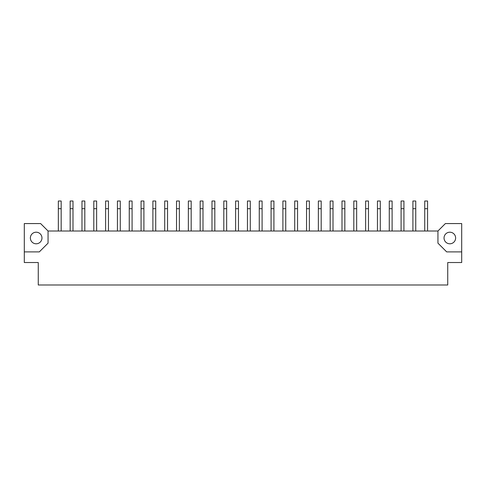 <?xml version="1.0" encoding="UTF-8"?>
<svg xmlns="http://www.w3.org/2000/svg" width="486" height="486" viewBox="0 0 486 486"><rect width="100%" height="100%" fill="white"/><g stroke="black" fill="none" stroke-linecap="round" stroke-linejoin="round"><path stroke-width="0.73" d="M449.836 232.205A5.789 5.789 0 0 0 444.04 237.994A5.789 5.789 0 0 0 449.836 243.79A5.789 5.789 0 0 0 455.625 237.994A5.789 5.789 0 0 0 449.836 232.205M36.164 232.205A5.789 5.789 0 0 0 30.375 237.994A5.789 5.789 0 0 0 36.164 243.79A5.789 5.789 0 0 0 41.96 237.994A5.789 5.789 0 0 0 36.164 232.205M24.3 251.894L24.3 262.531L38.26 262.531L38.26 284.99L447.74 284.99L447.74 262.531L461.7 262.531L461.7 223.566L445.389 223.566L437.941 231.008L48.059 231.008L40.611 223.566L24.3 223.566L24.3 251.894L39.311 251.894L48.059 243.152L48.059 231.008M437.941 231.008L437.941 243.152L446.689 251.894L461.7 251.894M61.175 231.008L61.175 201.01L58.338 201.01L58.338 231.008M84.813 231.008L84.813 201.01L81.976 201.01L81.976 231.008M72.997 231.008L72.997 201.01L70.16 201.01L70.16 231.008M96.635 231.008L96.635 201.01L93.798 201.01L93.798 231.008M108.451 231.008L108.451 201.01L105.614 201.01L105.614 231.008M132.089 231.008L132.089 201.01L129.252 201.01L129.252 231.008M155.727 231.008L155.727 201.01L152.89 201.01L152.89 231.008M120.273 231.008L120.273 201.01L117.436 201.01L117.436 231.008M143.911 231.008L143.911 201.01L141.074 201.01L141.074 231.008M167.549 231.008L167.549 201.01L164.711 201.01L164.711 231.008M179.364 231.008L179.364 201.01L176.527 201.01L176.527 231.008M203.002 231.008L203.002 201.01L200.171 201.01L200.171 231.008M226.646 231.008L226.646 201.01L223.809 201.01L223.809 231.008M191.186 231.008L191.186 201.01L188.349 201.01L188.349 231.008M214.824 231.008L214.824 201.01L211.987 201.01L211.987 231.008M238.462 231.008L238.462 201.01L235.625 201.01L235.625 231.008M250.284 231.008L250.284 201.01L247.447 201.01L247.447 231.008M273.922 231.008L273.922 201.01L271.085 201.01L271.085 231.008M297.56 231.008L297.56 201.01L294.723 201.01L294.723 231.008M321.197 231.008L321.197 201.01L318.36 201.01L318.36 231.008M344.835 231.008L344.835 201.01L341.998 201.01L341.998 231.008M368.473 231.008L368.473 201.01L365.636 201.01L365.636 231.008M392.111 231.008L392.111 201.01L389.274 201.01L389.274 231.008M415.749 231.008L415.749 201.01L412.912 201.01L412.912 231.008M262.1 231.008L262.1 201.01L259.263 201.01L259.263 231.008M285.738 231.008L285.738 201.01L282.901 201.01L282.901 231.008M309.375 231.008L309.375 201.01L306.538 201.01L306.538 231.008M333.013 231.008L333.013 201.01L330.176 201.01L330.176 231.008M356.651 231.008L356.651 201.01L353.814 201.01L353.814 231.008M380.289 231.008L380.289 201.01L377.452 201.01L377.452 231.008M403.927 231.008L403.927 201.01L401.096 201.01L401.096 231.008M427.571 231.008L427.571 201.01L424.734 201.01L424.734 231.008M61.175 208.694L58.338 208.694M84.813 208.694L81.976 208.694M72.997 208.694L70.16 208.694M96.635 208.694L93.798 208.694M108.451 208.694L105.614 208.694M132.089 208.694L129.252 208.694M155.727 208.694L152.89 208.694M120.273 208.694L117.436 208.694M143.911 208.694L141.074 208.694M167.549 208.694L164.711 208.694M179.364 208.694L176.527 208.694M203.002 208.694L200.171 208.694M226.646 208.694L223.809 208.694M191.186 208.694L188.349 208.694M214.824 208.694L211.987 208.694M238.462 208.694L235.625 208.694M250.284 208.694L247.447 208.694M273.922 208.694L271.085 208.694M297.56 208.694L294.723 208.694M321.197 208.694L318.36 208.694M344.835 208.694L341.998 208.694M368.473 208.694L365.636 208.694M392.111 208.694L389.274 208.694M415.749 208.694L412.912 208.694M262.1 208.694L259.263 208.694M285.738 208.694L282.901 208.694M309.375 208.694L306.538 208.694M333.013 208.694L330.176 208.694M356.651 208.694L353.814 208.694M380.289 208.694L377.452 208.694M403.927 208.694L401.096 208.694M427.571 208.694L424.734 208.694"/></g></svg>
